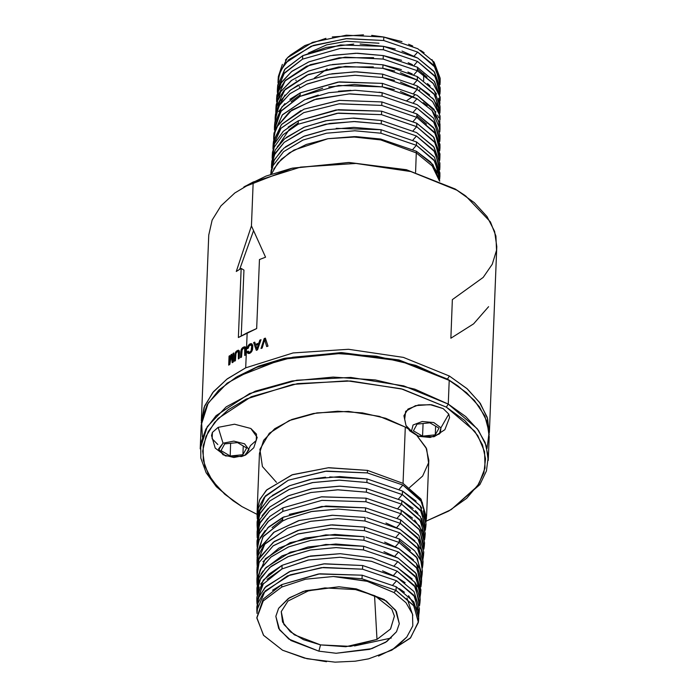 <?xml version="1.0" encoding="UTF-8"?>
<svg xmlns="http://www.w3.org/2000/svg" width="697" height="697" viewBox="0 0 697 697"><rect width="100%" height="100%" fill="white"/><g stroke="black" fill="none" stroke-linecap="round" stroke-linejoin="round"><path stroke-width="1.05" d="M488.641 306.636L473.577 323.835L450.846 338.254L452.397 299.632L483.23 277.415L492.23 264.25L496.499 250.284L495.881 235.995L490.418 221.873L465.796 196.005L456.857 190.229L410.821 171.575L355.949 163.455L300.599 167.123L253.194 182.013L243.75 187.092L292.313 168.169L349.241 162.497L406.787 169.85L455.106 188.974L465.796 196.005M406.804 100.647L414.471 95.419M419.167 90.566L419.873 89.625M423.715 80.643L423.593 73.821M378.95 43.197L346.618 41.341L326.658 44.887L308.344 53.05M295.911 80.085L296.103 80.625M299.257 86.559L299.884 87.43M314.373 78.029L327.154 68.907M440.182 78.43L432.001 59.576M424.142 52.702L420.509 50.271M401.977 41.681L383.794 37.028L371.64 35.381M363.459 34.85L332.321 36.976M325.926 38.3L304.859 45.601L289.673 55.603M288.758 56.457L285.387 60.09M282.355 64.359L278.364 76.522M412.702 46.019L408.651 44.216M278.103 79.92L278.364 76.417L287.373 57.851L312.5 42.343L346.287 35.181L383.794 37.028L383.69 40.487L346.906 38.579L313.371 45.401L288.75 59.707L280.9 70.04L278.094 79.928L278.042 82.899L279.793 72.532L285.909 62.66L311.08 46.255L345.93 38.649L383.69 40.487L383.794 37.028L417.799 48.668L434.092 62.05L440.182 78.247L440.173 81.627M439.955 84.729L440.173 81.776L433.97 65.413L417.651 52.083L383.69 40.487L417.651 52.083L435.616 67.679L439.955 84.729M414.14 56.109L417.651 52.083L414.14 56.109M440.147 87.848L434.492 72.026L417.669 57.99L402.003 51.055M353.693 44.05L326.37 47.352L302.725 55.655L285.169 68.89L277.702 85.191M395.286 48.973L383.516 46.307L360.07 44.024M277.563 87.604L277.641 85.853L284.611 69.552L302.725 55.655L302.498 59.123L340.563 48.381L383.42 49.757L417.52 61.406L414.009 65.44L417.52 61.406L435.372 76.801L439.929 94.191L440.138 91.229L434.684 75.816L417.52 61.406L383.42 49.757L383.516 46.307L383.42 49.757L340.293 48.415L302.498 59.123L302.725 55.655L340.476 44.965L383.516 46.307L417.669 57.99L433.961 71.329L440.147 87.709L440.138 91.072M426.982 77.236L417.468 69.099L426.982 77.236M440.121 97.284L434.571 81.601L417.547 67.313L434.24 81.157L440.121 97.162L440.112 100.551M417.494 67.287L417.442 70.763L417.494 67.287L383.245 55.577L357.483 53.268L332.826 55.246M439.894 103.644L439.668 96.186L432.907 83.03L417.398 70.728L383.141 59.027L383.245 55.577L383.141 59.027L417.398 70.728L433.456 83.692L439.659 96.186L439.894 103.644M302.498 59.123L284.428 72.941L277.371 89.364L277.319 92.326L283.592 73.995L302.498 59.123M374.559 595.639L376.99 639.445L350.556 646.38L320.533 644.882L303.448 639.637L290.283 631.709L282.573 622.003L281.196 611.644L283.94 624.556L294.352 634.749L320.533 644.882L345.782 646.729L376.99 639.445L374.559 595.639M394.406 616.043L390.547 628.982L376.99 639.445L390.477 629.077L394.424 616.192L391.792 609.117L374.89 595.796L355.444 589.566L356.272 588.86L384.152 599.49L395.548 610.128L399.294 623.737L396.497 631.77L385.72 642.259L369.671 649.36L336.111 653.228L318.86 651.19L320.533 644.882L318.86 651.19L290.971 640.56L279.584 629.922L275.838 616.314L278.626 608.281L289.403 597.791L305.46 590.69L339.012 586.822L356.272 588.86L355.444 589.566L324.907 587.946L308.144 590.969L287.939 601.049L281.196 611.644M276.648 98.678L276.909 95.28L281.449 82.307L292.043 71.199L309.102 61.789L330.334 55.69L308.649 61.972L291.424 71.678L280.586 83.718L276.84 97.04M412.441 64.664L408.172 62.756M401.594 60.273L383.245 55.577L355.792 53.268L330.334 55.69M373.592 57.642L339.387 57.729L306.61 66.198L285.465 80.338L276.639 98.791L276.587 101.753L278.504 90.959L284.873 80.983L310.444 64.638L345.207 57.163L383.141 59.027M413.887 74.762L417.398 70.728L413.887 74.762M440.086 106.763L438.526 98.251M436.557 94.104L432.776 88.807M430.136 85.984L427.418 83.518M417.416 76.644L417.32 80.085L434.797 94.905L439.868 113.106L440.077 110.143L433.987 93.816L417.32 80.085L417.364 76.609L434.292 90.688L440.086 106.624L440.077 110.03M256.81 617.647L263.231 599.089L281.762 584.565L319.853 573.831L362.196 575.191L396.227 586.787L395.992 590.35L393.997 592.555L367.624 581.35L333.358 576.532L362.022 578.771L395.94 590.324L362.022 578.78L333.358 576.532L366.57 581.063L393.997 592.555L406.046 602.705L412.519 614.118L412.798 625.897L406.787 637.049L391.871 650.083L368.617 658.865L355.209 661.209L335.1 662.15L307.081 658.717L282.538 650.24L263.632 635.385L256.81 618.021L263.187 600.98L281.727 587.057L305.539 579.242L333.358 576.532L305.539 579.242L281.727 587.057L263.327 600.814L256.81 617.647L263.492 635.211L282.538 650.24L304.31 658.055L326.51 661.688M275.838 616.314L278.678 628.485L288.785 639.071L318.86 651.19L336.111 653.228L371.849 648.68L386.826 641.528L396.497 631.77L399.294 623.737L396.454 611.565L386.338 600.98L356.272 588.86L339.012 586.822L303.282 591.37L288.305 598.514L278.626 608.281L275.838 616.314M378.567 656.008L395.913 647.565L406.787 637.049L412.79 625.941L412.537 614.179L406.029 602.687L393.997 592.555L395.94 590.324L413.94 605.92L418.374 622.386L410.263 638.156L391.13 650.501L410.629 637.772L418.444 621.628L413.582 605.397L395.992 590.35L396.227 586.787L362.196 575.191L362.022 578.78L362.196 575.191L318.442 573.997L281.762 584.565L281.727 587.057L281.762 584.565L272.51 590.237M275.925 108.113L276.186 104.707L280.813 91.568L291.381 80.53L308.431 71.111L329.829 64.96L308.518 71.077L291.668 80.312L280.577 91.934L276.178 104.777M401.42 69.578L382.975 64.847L357.091 62.521L332.251 64.533M412.302 73.987L407.928 72.035M329.829 64.96L355.409 62.53L382.975 64.847L382.871 68.306L382.975 64.847L417.364 76.609M373.313 66.912L338.681 67.025L306.985 75.076L285.23 89.207L275.916 108.227L275.855 111.198M394.746 70.998L382.871 68.306L417.268 80.059L413.757 84.084L417.32 80.085L400.427 72.723M396.279 586.813L413.852 601.868L418.714 618.117L418.444 621.628M439.981 117.837L438.422 107.495L432.689 98.146M429.579 94.879L417.285 85.966L433.961 99.715L440.06 116.085L440.051 119.37M440.042 119.605L439.598 115.075L432.776 101.779L417.189 89.408L417.242 85.94L382.697 74.117L356.716 71.782L331.737 73.804M275.855 111.18L277.737 100.455L283.879 90.68L308.64 74.405L345.398 66.372L382.871 68.306M256.897 608.716L258.535 597.913L264.877 587.649L289.386 571.592L323.661 563.847L362.684 565.563L362.501 569.153L323.53 567.436L290.187 574.833L264.999 591.03L256.836 610.467L257.001 613.447L257.942 603.14L263.457 592.868L287.443 575.94L321.5 567.628L362.501 569.153L396.567 580.749L392.873 585.001L396.567 580.749L362.501 569.153L362.684 565.563L396.907 577.247L413.974 591.544L419.446 608.69L419.176 612.201L413.852 595.273L396.567 580.749L414.942 596.867L418.74 615.155L419.167 612.201M256.836 610.345L256.844 606.948L258.875 597.041L265.862 586.569L290.736 571.07L324.663 563.76L362.684 565.563M418.505 619.868L418.74 615.111M418.104 610.999L408.512 595.691M404.513 592.25L399.329 588.634M406.978 598.061L412.824 615.277M298.299 84.947L289.464 90.837M284.951 94.923L275.69 112.121M275.184 117.654L275.454 114.142L279.906 101.257L290.649 89.913L306.689 80.878L329.324 74.231L355.026 71.791L382.697 74.117L382.592 77.576L354.878 75.232L329.115 77.689L306.767 84.215L289.987 93.703L279.785 104.515L275.184 117.654L275.132 120.616L278.922 105.927L289.882 93.79L307.22 84.032L329.115 77.689L355.296 75.232L382.592 77.576L382.697 74.117L417.242 85.94L417.189 89.408L400.4 82.08M394.537 80.286L382.592 77.576L417.137 89.382L432.61 101.579L439.598 115.075L439.842 122.567M413.635 93.407L417.137 89.382L413.635 93.407M405.131 582.666L396.907 577.247L382.601 570.799M391.296 638.016L354.512 645.919M440.025 125.669L439.964 123.761M438.683 117.715L437.646 115.188M435.93 112.008L417.163 95.297L382.426 83.396L339.465 81.924L300.241 92.884L289.865 99.34M300.102 94.931L291.198 101.649M263.562 583.276L256.862 601.006L257.027 603.977L262.525 584.644L281.989 568.961L308.379 560.031L340.023 557.269L371.292 561.285L397.203 571.183L393.5 575.434L397.203 571.183L415.612 587.318L419.472 605.719L419.899 602.766L414.384 585.541L397.203 571.183L371.597 561.364L340.023 557.269L308.187 560.066L281.989 568.961L267.064 579.399M256.862 600.945L256.871 597.486L263.327 580.052L282.041 565.389L281.989 568.961L282.041 565.389L269.007 574.075L260.565 584.182M284.934 103.6L278.617 111.572M275.498 119.013L274.784 122.925M322.667 88.223L300.015 96.352L300.241 92.884L338.045 82.089L382.426 83.396L382.322 86.846L354.32 84.503L328.714 86.942M394.328 89.582L382.322 86.846L417.015 98.704L413.504 102.738L417.015 98.704L432.34 110.718L438.666 121.226L439.807 132.021L440.016 129.067L431.879 110.204M427.156 105.656L423.262 102.651M417.015 98.704L400.392 91.438M274.653 125.329L274.731 123.569L281.893 106.92L300.241 92.884L300.015 96.352L338.533 85.461L382.322 86.846L382.426 83.396L417.163 95.297L434.004 109.229L440.025 125.538L440.016 129.067M259.162 586.97L256.871 597.564M412.154 578.954L397.534 567.672L372.198 557.879L340.241 553.679L308.475 556.441L282.041 565.389L310.4 556.067L340.241 553.679L371.937 557.818L397.534 567.672L414.75 582.126L420.169 599.254L419.969 601.032M439.92 136.751L439.973 136.046M439.999 135.079L433.639 118.22L417.033 104.62L382.148 92.666L379.081 92.143M274.4 130.06L280.804 111.433L300.015 96.352L281.414 110.666L274.461 127.081L274.4 130.051M397.83 561.608L394.136 565.859L397.83 561.608L363.477 549.907L397.83 561.608L416.327 577.822L420.204 596.301L420.631 593.339L415.212 576.192L397.83 561.608M257.054 594.515L259.371 580.592L269.678 567.541L287.669 556.781L310.426 550.055L336.337 547.598L363.477 549.907L335.963 547.607L310.426 550.046L288.514 556.433L271.116 566.356L260.809 577.83L256.897 591.553L257.054 594.515M420.16 599.403L420.056 594.715M417.616 586.83L414.863 582.283M256.897 591.404L256.905 588.033L259.223 577.421L265.958 567.524L290.318 552.155L325.891 544.444L363.651 546.317L363.477 549.907L363.651 546.317L398.17 558.105L415.499 572.69L420.901 589.828L420.631 593.243M273.738 136.42L273.999 133.005L282.564 114.7L304.606 99.845L282.233 115.066L273.93 134.756M350.931 90.366L338.481 91.246M318.302 95.08L306.846 98.913M304.606 99.845L328.784 92.684L355.13 90.305L382.148 92.666L382.043 96.116L349.789 93.851L316.473 98.991L291.886 110.048L275.803 128.1L273.729 136.516L273.677 139.478L275.803 128.1L289.595 111.659L314.042 99.732L348.97 93.877L382.043 96.116L382.148 92.666L417.033 104.62L433.56 118.115L439.999 135L439.981 138.442M439.781 141.482L439.981 138.52L433.482 121.548L416.884 108.035L382.043 96.116L416.884 108.035L434.51 122.89L439.781 141.482M413.373 112.06L416.884 108.035L413.373 112.06M420.692 591.579L416.24 573.744L398.17 558.105L383.96 551.676M363.651 546.317L335.771 544.017L308.057 546.953L281.997 555.884L264.79 568.813M263.144 570.834L260.948 574.084M258.866 578.249L256.905 588.19M416.832 115.719L426.599 124.049M439.894 146.213L434.501 128.823L416.911 113.942L433.473 127.473L439.964 144.453L439.955 147.79M416.858 113.916L381.878 101.936L339.561 100.342L303.997 109.15L339.186 100.385L381.878 101.936L381.773 105.395L339.038 103.827L303.753 112.618L281.048 128.161L273.006 145.943L272.945 148.914L274.827 138.145L280.83 128.422L303.753 112.618L339.317 103.801L381.773 105.395L381.878 101.936L416.858 113.916L416.806 117.384L416.858 113.916M439.746 150.935L439.955 147.982L434.466 132.299L416.806 117.384L381.773 105.395L416.806 117.384L435.398 133.65L439.746 150.944M398.466 552.041L394.763 556.293L398.466 552.041L417.085 568.395L420.927 586.857L421.354 583.903L416.397 567.367L398.466 552.041L363.956 540.28L398.466 552.041M257.088 585.062L260.042 569.798L270.689 557.208L288.366 546.953L310.679 540.428L336.747 537.962L363.956 540.28L336.346 537.971L310.679 540.428L288.61 546.857L271.107 556.877L260.861 568.316L256.923 582.091L257.088 585.071M256.923 581.969L256.932 578.571L265.348 558.724L290.004 542.736L325.821 534.843L364.139 536.699L363.956 540.28L364.139 536.699L334.813 534.399L305.408 537.971L279.061 547.973L262.917 561.686M300.886 110.562L281.571 124.38L273.381 141.334M273.006 145.943L273.276 142.432L281.318 124.667L303.997 109.15M413.251 121.383L416.754 117.357L413.251 121.383M257.28 574.502L256.932 578.815M365.864 537.021L398.797 548.53L384.631 542.118M413.53 559.9L398.797 548.53L416.248 563.237L421.624 580.392L421.354 583.903M439.859 155.666L433.935 137.527L416.78 123.273L433.403 136.83L439.938 153.915L439.92 157.139M283.33 131.202L274.487 143.739L283.252 131.28L298.386 120.799L298.15 124.266L337.191 113.245L381.503 114.665L416.632 126.688L413.121 130.714L416.684 126.715L381.503 114.665L381.599 111.206L381.503 114.665L338.576 113.097L298.15 124.266L298.386 120.799L336.032 109.952L381.599 111.206L416.728 123.238L416.684 126.715L435.25 142.911L439.72 160.397L439.92 157.435L434.379 141.639L416.684 126.715L416.78 123.273L381.599 111.206L338.42 109.682L298.377 120.799M298.246 122.846L289.177 129.668L280.063 143.233M399.093 542.466L395.399 546.718L399.093 542.466L364.444 530.661L399.093 542.466M256.958 572.638L256.966 569.109L259.101 558.872L273.294 542.188L297.898 530.434L330.657 524.919L364.627 527.071L364.444 530.661L330.491 528.509L297.776 534.033L273.207 545.786L259.066 562.462L256.958 572.638L257.115 575.6L259.066 562.462L273.041 545.908L298.063 533.946L331.171 528.474L364.444 530.661L364.627 527.071L399.381 538.938L399.146 542.501L399.433 538.964L414.767 550.987L420.805 560.754L422.356 570.965L422.086 574.476L416.388 556.868L399.146 542.501L417.364 558.236L421.659 577.43L422.086 574.476M421.615 580.496L421.511 575.87M419.054 567.863L416.292 563.298M272.466 153.619L274.487 143.739L272.475 153.192M298.386 120.799L288.122 127.142M414.253 550.421L399.381 538.938L364.627 527.071L332.12 524.858L299.536 529.947L274.357 541.43L259.833 557.269M258.395 560.736L257.01 567.672M439.903 163.124L433.621 146.57L416.649 132.596L381.329 120.485L353.745 118.089L326.867 120.564L304.789 126.906L286.206 137.44M298.15 124.266L282.93 134.826L274.209 147.276L272.274 155.379L272.213 158.341L274.209 147.276L282.93 134.826L298.15 124.266M422.147 572.725L422.373 570.686M421.964 564.718L421.485 562.775M420.491 559.97L416.44 553.052M399.729 532.9L396.027 537.152L399.729 532.9L418.339 549.149L422.382 567.994L422.809 565.049L417.355 547.72L399.729 532.9L364.932 521.034L399.721 532.9M257.149 566.147L258.247 555.282L264.241 544.601L287.539 528.248L310.792 521.243L337.949 518.69L364.932 521.034L337.949 518.69L310.4 521.321L287.539 528.248L264.921 543.799L256.984 563.176L257.149 566.147M256.984 563.098L256.993 559.656L259.145 549.367L273.633 532.438L298.569 520.676L332.06 515.24L365.106 517.444L364.932 521.034L365.106 517.444L332.635 515.214L299.318 520.45L274.348 531.942L259.868 547.79M282.172 141.021L277.214 146.849M274.2 152.129L271.795 161.556M271.542 164.806L271.821 161.295L275.35 149.838L284.515 138.851L303.927 127.263L325.778 120.773L352.377 118.098L381.329 120.485L381.224 123.935L354.982 121.539L329.716 123.482L304.328 130.47L284.245 142.345L275.045 153.41L271.542 164.806L271.49 167.768L274.243 154.969L284.245 142.345L302.428 131.263L325.543 124.24L353.632 121.531L381.224 123.935L381.329 120.485L416.649 132.596L434.092 147.189L439.903 163.377L439.894 166.635M439.694 169.859L439.894 166.897L433.909 150.474L416.501 136.011L381.224 123.935L416.501 136.011L435.041 152.068L439.694 169.859M412.999 140.036L416.501 136.011L412.999 140.036M410.42 550.421L399.268 540.602M258.448 551.188L257.054 558.07M366.7 517.74L400.061 529.389L385.946 522.977M414.907 540.846L400.061 529.389L417.215 543.634L423.079 561.538L422.809 565.049M439.798 174.599L434.527 157.252L416.527 141.918L434.327 156.973L439.877 172.83L439.859 176.271M271.072 170.922L274.444 159.578L283.836 148.191L303.665 136.42L327.015 129.712L353.745 127.342L381.05 129.755L380.954 133.205L416.37 145.333L412.868 149.358L416.37 145.333L380.954 133.205L381.05 129.755L416.475 141.892L416.423 145.368L434.937 161.382L439.659 179.321L439.859 176.358L433.961 160.005L416.423 145.368L416.475 141.892L381.05 129.755L336.224 128.344M282.677 521.007L263.266 536.385L257.019 553.714L257.176 556.694L262.865 536.925L282.677 521.007L282.729 517.435L282.677 521.007L287.687 518.646L282.677 521.007M257.019 553.714L257.027 550.194L259.188 539.861L268.572 527.054L282.729 517.435L321.657 506.431L365.594 507.825L365.411 511.406L338.315 509.054L311.96 511.45L287.687 518.646L311.097 511.607L338.315 509.054L365.411 511.406L400.357 523.325L396.663 527.577L400.357 523.325L365.411 511.406L365.594 507.825L400.644 519.796L400.357 523.325L419.15 539.8L423.114 558.567L423.541 555.614L417.721 537.753L400.409 523.36L400.644 519.796L365.594 507.825L325.952 506.005L289.29 514.421M422.879 563.281L422.913 556.581M420.5 548.922L417.747 544.348M281.719 150.134L273.834 160.772L271.011 172.49M326.03 129.903L304.415 136.115L285.43 146.867M284.158 516.721L267.413 528.16M265.165 530.53L260.155 537.805M258.517 541.604L257.045 549.332M272.065 527.646L282.703 519.352M423.802 552.172L418.792 535.331L400.644 519.796L419.002 535.636L423.811 552.102L423.541 555.614M380.954 133.205L354.782 130.801L326.423 133.24L302.82 140.141L283.566 151.693L272.928 165.686L270.811 174.337L272.928 165.686L283.566 151.693L302.951 140.088L326.553 133.214L354.834 130.801L380.954 133.205M438.465 174.276L430.615 161.992L416.397 151.249L432.889 164.562L439.816 181.115M400.993 513.759L397.299 518.01L400.993 513.759L365.899 501.788L400.993 513.759M257.21 547.232L259.197 533.946L268.031 521.609L282.816 511.415L321.918 500.376L365.899 501.788L321.944 500.376L282.816 511.415L268.598 521.086L259.197 533.946L257.045 544.261L257.21 547.232M257.054 540.898L260.12 528.431L269.756 516.521L282.869 507.843L282.816 511.415L282.869 507.843L321.256 496.883L366.082 498.198L365.899 501.788L366.082 498.198L401.28 510.221L401.045 513.785L419.716 530.077L423.846 549.14L424.264 546.187L419.089 529.154L401.045 513.785L401.28 510.221M256.94 348.788L255.808 345.346L258.404 344.327L256.94 348.788L258.404 344.327L259.223 344.806L258.404 344.327L255.808 345.346L256.94 348.788L257.716 349.241L256.94 348.788M271.813 173.448L277.711 163.124L289.438 152.826L306.314 144.445L327.912 138.738L354.285 137.074L380.754 139.966L416.318 152.904L415.543 172.237L416.318 152.904L380.754 139.966L380.78 139.025L380.754 139.966L354.285 137.074L327.912 138.738L355.949 136.629L380.78 139.025L416.344 151.214L416.318 152.904L432.236 165.999L439.493 180.967L432.236 165.999L416.318 152.904L416.344 151.214L380.78 139.025L354.285 136.612L327.912 138.738L293.89 150.125L281.396 159.16L273.651 169.205M401.272 510.221L366.082 498.198L321.761 496.822L282.869 507.843L269.756 516.521M267.631 518.472L259.197 530.434L257.115 542.51M412.537 518.115L401.324 510.248L419.664 526.069L424.525 542.841M401.62 504.184L397.926 508.435L401.62 504.184L366.387 492.16L401.62 504.184M257.237 537.77L259.598 523.613L269.774 510.553L288.018 499.444L310.827 492.509L338.097 489.791L366.387 492.16L337.47 489.799L310.94 492.483L289.063 499L269.774 510.553L260.251 522.271L257.08 534.799L257.237 537.77M424.517 542.954L422.661 531.55L414.593 520.04M257.088 531.454L259.929 519.413L269.844 506.963L288.61 495.645L313.066 488.519L339.326 486.201L366.561 488.58L366.387 492.16L366.561 488.58L401.908 500.655L401.672 504.219L420.944 521.4L424.569 539.705L424.996 536.76L419.855 519.735L401.672 504.219L401.908 500.655L366.561 488.58L340.127 486.201L311.515 488.806L288.009 495.898L269.844 506.963M267.909 346.182L267.709 345.372L267.909 346.182M241.267 335.849L243.906 270.07L241.136 268.432L236.274 271.447L251.434 225.889L265.522 257.228L259.458 259.528L256.688 328.583L238.365 337.496L241.136 268.432L243.906 270.07L241.267 335.849M239.663 269.312L253.516 230.733L239.663 269.312M268.24 508.409L261.967 515.815M257.515 526.679L257.141 533.057M413.138 508.505L401.908 500.655L420.361 516.547L425.257 533.405M233.364 361.943L232.188 362.71L231.299 355.601L229.792 364.339L228.677 365.141L229.034 356.158L229.749 355.644L229.418 363.799L230.942 354.817L231.752 354.259L232.659 361.595L232.981 353.44L233.722 352.961L233.364 361.943L233.722 352.961L232.981 353.44L233.687 353.858L232.981 353.44L232.659 361.595L233.303 361.978L232.659 361.595L231.752 354.259L230.942 354.817L231.883 355.365L230.942 354.817L229.418 363.799L229.844 364.052L229.749 355.644L229.034 356.158L229.714 356.559L229.034 356.158L228.677 365.141L229.792 364.339L231.299 355.601L231.962 355.984L231.299 355.601L232.188 362.71L233.364 361.943M239.28 358.38L238.33 358.92L238.278 351.602L237.172 351.654L236.039 352.935L235.377 352.543L238.287 350.155L239.428 351.279L239.28 358.38L239.507 352.813L238.522 352.22L239.507 352.804L239.428 351.279L239.019 350.382L237.215 350.565L239.454 351.889L237.215 350.565L236.144 351.436L236.893 351.88L236.144 351.436L235.377 352.543L236.039 352.935L235.386 360.671L234.462 361.238L235.377 352.543L234.898 353.954L235.682 354.416L234.898 353.954L234.689 355.679L235.56 356.193L234.689 355.679L234.462 361.238L235.386 360.671L235.743 353.884L237.172 351.654L239.48 352.316L238.278 351.602L238.557 353.292L239.463 353.823L238.557 353.292L238.33 358.92L239.28 358.38M245.719 354.991L244.708 355.496L244.63 348.169L243.445 348.169L242.242 349.406L241.528 348.988L244.63 346.723L245.849 347.89L245.719 354.991L245.945 349.432L244.891 348.796L245.945 349.415L245.849 347.89L245.414 346.975L243.488 347.08L245.884 348.5L243.488 347.08L242.338 347.908L243.148 348.387L242.338 347.908L241.528 348.988L242.242 349.406L241.554 357.134L240.578 357.666L241.528 348.988L241.023 350.382L241.859 350.87L241.023 350.382L240.796 352.098L241.737 352.647L240.796 352.098L240.578 357.666L241.554 357.134L241.92 350.347L243.445 348.169L245.91 348.927L244.63 348.169L244.935 349.868L245.902 350.434L244.935 349.868L244.708 355.496L245.719 354.991M257.515 349.842L256.278 350.33L253.603 342.575L254.719 342.114L255.485 344.396L258.84 343.072L259.85 340.092L260.992 339.666L257.515 349.842L260.992 339.666L259.85 340.092L260.678 340.58L259.85 340.092L258.84 343.072L259.65 343.551L258.84 343.072L255.485 344.396L256.574 345.041L255.485 344.396L254.719 342.114L253.603 342.575L255.189 343.508L253.603 342.575L256.278 350.33L257.515 349.842M247.487 347.106L248.332 347.611L247.487 347.106L248.123 345.703L250.066 343.891L251.268 343.656L252.723 345.381L252.558 349.424L251.896 351.175L249.683 353.362L247.949 353.388L247.113 351.663L248.184 351.157L248.733 352.255L249.726 352.29L251.112 350.739L251.669 346.278L250.754 344.876L249.395 345.407L248.184 348.273L247.113 348.788L248.184 348.273L248.855 346.13L248.123 345.703L248.855 346.13L250.754 344.876L252.767 346.06L250.754 344.876L252.776 346.165L251.321 345.311L252.828 346.958L251.669 346.278L251.73 347.794L252.706 348.369L251.73 347.794L251.539 349.424L252.375 349.911L251.539 349.424L251.112 350.739L251.878 351.192L251.112 350.739L250.493 351.697L251.199 352.116L250.493 351.697L249.726 352.29L250.528 352.76L249.186 352.403L250.188 353.004L248.733 352.255L250.101 353.065L248.184 351.157L247.113 351.663L249.822 353.266L247.113 351.663L247.4 352.734L248.724 353.597L250.92 352.49L251.896 351.175L252.723 345.381L251.268 343.656L252.192 344.196L250.066 343.891L252.723 345.459L250.066 343.891L248.995 344.623L249.831 345.111L248.995 344.623L248.123 345.703L247.113 348.788M260.992 348.535L264.119 338.559L265.871 339.587L264.119 338.559L265.409 338.123L267.962 346.165L266.716 346.566L264.712 339.683L262.185 348.099L260.992 348.535L262.185 348.099L264.712 339.683L266.176 340.545L264.712 339.683L266.716 346.566L267.962 346.165L265.409 338.123L264.119 338.559L260.992 348.535M464.838 195.334L455.106 188.974L406.429 169.763L348.474 162.488L291.285 168.404L266.123 176.08L244.76 186.491M402.256 494.617L398.562 498.869L402.256 494.617L366.866 482.542L402.256 494.617M257.271 528.317L259.598 514.203L269.852 501.004L289.551 489.268L312.805 482.551L339.587 480.146L366.866 482.542L338.969 480.155L312.439 482.62L289.116 489.442L269.852 501.004L260.12 513.114L257.106 525.346L257.271 528.317M425.248 533.458L421.624 518.551M417.912 513.349L415.325 510.553M257.106 525.033L257.123 521.818L260.173 509.498L269.931 497.405L289.612 485.687L311.725 479.188L339.683 476.565L367.049 478.952L366.866 482.542L367.049 478.952L402.544 491.08L402.308 494.643L402.587 491.106L420.047 505.621L425.998 523.813L425.745 527.063M201.32 420.875L208.786 235.037L212.158 220.052L220.94 205.859L234.802 193.017L253.194 182.013L251.434 225.889L236.274 271.447L241.136 268.432L238.365 337.496L247.139 332.809L245.727 367.85L227.335 378.854L213.482 391.697L204.691 405.889L201.285 423.018L204.082 407.44L212.69 392.655L226.769 379.281L245.727 367.85L247.139 332.809L256.688 328.583L259.458 259.528L265.522 257.228L251.434 225.889L253.194 182.013L300.599 167.123L355.949 163.455L410.821 171.575L456.857 190.229L474.282 202.661L487.037 216.567L494.643 231.404L496.804 246.607L489.346 432.445L487.186 417.242L479.58 402.413L466.816 388.508L449.391 376.066L403.354 357.413L348.483 349.302L293.132 352.961L245.727 367.85L293.132 352.961L348.483 349.302L403.354 357.413L449.391 376.066L467.347 388.97L480.285 403.432L487.673 418.845L489.198 434.579M425.301 530.278L425.728 527.324L420.5 510.152L402.308 494.643L421.607 511.816L425.301 530.269M416.092 501.099L402.544 491.08L367.049 478.952L329.794 476.887M325.56 477.218L313.798 478.804M309.904 479.553L289.36 485.792L272.222 495.523M268.423 498.756L259.345 511.284L257.176 523.578M242.939 454.671L230.141 455.995L230.646 443.301L230.141 455.995L221.027 450.611L224.713 443.911L237.511 442.595L246.625 447.979L242.939 454.671L243.288 446.002L242.939 454.671L246.625 447.979L237.511 442.595L224.713 443.911L221.027 450.611L230.141 455.995L242.939 454.671M457.206 385.45L447.474 379.09L449.391 376.066L447.474 379.09L398.797 359.879L340.842 352.604L283.644 358.519L258.491 366.195L237.128 376.607M426.059 522.158L423.332 510.901M421.755 508.104L420.204 505.839M257.141 515.885L257.158 510.596L259.511 500.08L266.376 490.279L291.895 474.884L328.217 467.748L367.476 470.414L367.354 472.914L326.562 471.102L288.323 480.25L265.391 495.942L257.141 515.885L257.298 518.856L258.404 507.921L264.337 497.196L288.323 480.25L325.272 471.224L367.354 472.914L402.883 485.051L399.189 489.294L402.883 485.051M225.514 455.908L215.234 448.049L211.522 435.547L212.428 432.401L218.178 427.339L223.049 443.214L233.8 441.114L244.569 443.806L249.038 449.713L244.603 455.376L233.852 457.476L223.084 454.784L218.614 448.877L223.049 443.214L218.692 449.713L225.514 455.908L241.58 456.552L245.692 454.932L250.511 445.592L256.252 440.521L256.513 434.179L250.833 428.446L234.575 424.194L218.178 427.339L212.428 432.401L212.167 438.744L217.856 444.477M486.985 448.519L489.111 432.297L484.842 416.013L474.378 400.392L458.164 386.121L447.474 379.09L458.164 386.121M236.109 377.208L284.681 358.284L341.6 352.612L399.146 359.966L447.474 379.09L449.216 380.344L400.026 360.872L341.452 353.388L283.513 359.155L257.925 366.796L236.109 377.208L218.806 390.128L207.122 404.852L201.555 420.744L202.374 437.089M402.883 485.042L422.234 502.188L426.033 520.851L426.451 517.897L420.535 499.714L402.883 485.042L367.354 472.914L367.476 470.414L403.049 483.343L421.101 499.27L426.468 517.653L420.796 498.843L403.049 483.343L367.476 470.414L328.627 467.722L292.574 474.64L266.951 489.695L259.868 499.322L257.176 509.699L259.432 453.407L263.614 440.347L274.731 428.707L291.816 419.489L313.415 413.478L337.653 411.204L362.449 412.859L385.668 418.305L405.314 427.061L403.049 483.343L405.314 427.061L407.937 428.681L405.314 427.061L379.377 416.397L348.474 411.439L316.952 412.885L289.264 420.535L269.321 433.299L259.929 449.391L262.429 466.52L276.456 482.28M488.214 460.456L486.062 445.261L478.456 430.424L465.692 416.518L448.267 404.077L449.216 380.344L466.642 392.777L479.405 406.682L487.011 421.519L489.172 436.723L488.214 460.456M233.103 500.838L216.331 486.689L206.094 472.732L200.841 458.129L200.78 443.397L205.903 429.073L216.026 415.673L249.639 393.535L296.8 380.17L350.765 377.469L403.781 385.842L448.267 404.077L414.872 389.187L375.378 379.935L333.21 377.121L291.991 380.98L255.259 391.2L226.194 406.882L207.297 426.677L200.196 448.885L201.145 425.153L208.255 402.944L227.152 383.141L256.217 367.458L292.94 357.247L334.168 353.379L376.336 356.193L415.821 365.446L449.216 380.344L448.267 404.077L477.184 428.69L485.077 442.534L488.205 456.796L486.445 470.98L479.85 484.615L451.247 509.594L477.384 486.227L483.849 472.827L485.582 458.896L482.516 444.886L474.753 431.286L446.35 407.109L448.267 404.077L446.35 407.109L402.648 389.196L350.565 380.971L297.549 383.611L251.216 396.75L218.196 418.496L208.246 431.661L203.219 445.731L203.28 460.203L208.438 474.552L218.501 488.266L233.103 500.838L241.894 506.519L257.141 514.36L241.894 506.519L224.765 494.286L212.228 480.625L204.761 466.04L202.644 451.107L205.964 436.392L214.598 422.452L228.207 409.845L246.268 399.041L292.845 384.413L347.219 380.815L401.123 388.787L446.35 407.109L464.838 420.552L477.793 435.66L484.615 451.734L484.99 468.053L478.9 483.84L466.633 498.399L448.737 511.049L426.05 521.208L451.247 509.594M409.522 487.63L422.67 476.095L428.568 462.782L426.651 448.912L417.102 435.782L426.076 447.648L428.803 460.212L426.538 516.503M413.408 430.798L417.102 424.098L429.901 422.783L439.014 428.158L435.32 434.858L422.521 436.174L413.408 430.798L422.521 436.174L423.035 423.488L422.521 436.174L435.32 434.858L435.669 426.189L435.32 434.858L439.014 428.158L429.901 422.783L417.102 424.098L413.408 430.798M448.763 414.079L443.214 408.634L430.066 404.6L415.517 405.637L405.68 411.3L404.687 419.219L405.994 425.51L411.518 431.19L413.025 425.022L422.251 421.467L433.795 422.6L440.905 427.766L439.406 433.935L430.171 437.489L418.627 436.357L411.518 431.19L405.994 425.51L403.911 415.734L408.033 409.078L418.453 404.974L431.67 404.809L443.214 408.634L448.763 414.079L440.905 427.766L433.795 422.6L422.251 421.467L413.025 425.022L411.518 431.19L417.904 436.095L433.97 436.74L440.304 432.968L440.905 427.766L448.763 414.079L449.548 417.564L444.852 429.735L433.97 436.74M245.692 454.932L244.603 455.376L249.038 449.713L244.569 443.806L233.8 441.114L223.049 443.214L218.178 427.339L234.575 424.194L250.833 428.446L257.158 437.376L253.804 447.744L245.692 454.932L241.58 456.552M277.371 89.364L277.641 85.853M420.169 599.254L419.899 602.766M274.47 126.941L274.731 123.569M272.274 155.379L272.544 151.859M271.089 170.721L270.819 174.233M257.045 544.078L257.062 540.733M424.534 542.675L424.264 546.187M257.088 531.28L257.08 534.799M425.266 533.24L425.013 536.516M426.486 517.401L426.451 517.897M405.994 425.51L409.88 430.946L417.904 436.095"/></g></svg>
